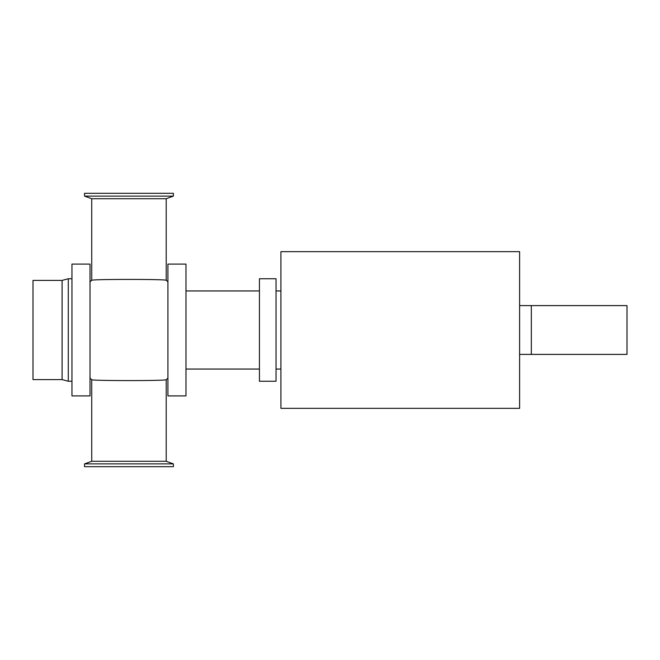<?xml version="1.0" encoding="UTF-8"?>
<svg xmlns="http://www.w3.org/2000/svg" width="660" height="660" viewBox="0 0 660 660"><rect width="100%" height="100%" fill="white"/><g stroke="black" fill="none" stroke-linecap="round" stroke-linejoin="round"><path stroke-width="0.99" d="M185.98 330L185.98 264.099L167.92 264.099L167.92 395.901L185.98 395.901L185.98 330M71.956 330L71.956 264.099L90.016 264.099L90.016 395.901L71.956 395.901L71.956 330M280.921 330L280.921 251.658L519.61 251.658L519.61 408.342L280.921 408.342L280.921 330M259.438 278.743L259.438 381.257L276.037 381.257L276.037 278.743L259.438 278.743M173.382 196.111L84.546 196.111L84.546 193.322L173.382 193.322L173.382 196.111L166.213 198.718L91.724 198.718L84.546 196.111M173.382 463.889L84.546 463.889L91.724 461.282L166.213 461.282L173.382 463.889L173.382 466.678L84.546 466.678L84.546 463.889M166.213 198.718L166.213 280.351C168.481 279.097 89.479 279.097 91.724 280.351L91.724 198.718M91.724 461.282L91.724 379.649C89.455 380.902 168.457 380.902 166.213 379.649L166.213 461.282M71.956 278.743L68.293 278.743L62.098 280.409L62.098 379.591L68.293 381.257L71.956 381.257M62.098 280.409L33 280.409L33 379.591L62.098 379.591M68.293 278.743L68.293 381.257M531.325 305.596L627 305.596L627 354.403L531.325 354.403L531.325 305.596L519.61 305.596M185.98 369.047L259.438 369.047M185.98 290.953L259.438 290.953M276.037 369.047L280.921 369.047M276.037 290.953L280.921 290.953M167.92 281.812L166.213 280.351M167.92 378.188L166.213 379.649M90.016 378.188L91.724 379.649M90.016 281.812L91.724 280.351M531.325 354.403L519.61 354.403"/></g></svg>
